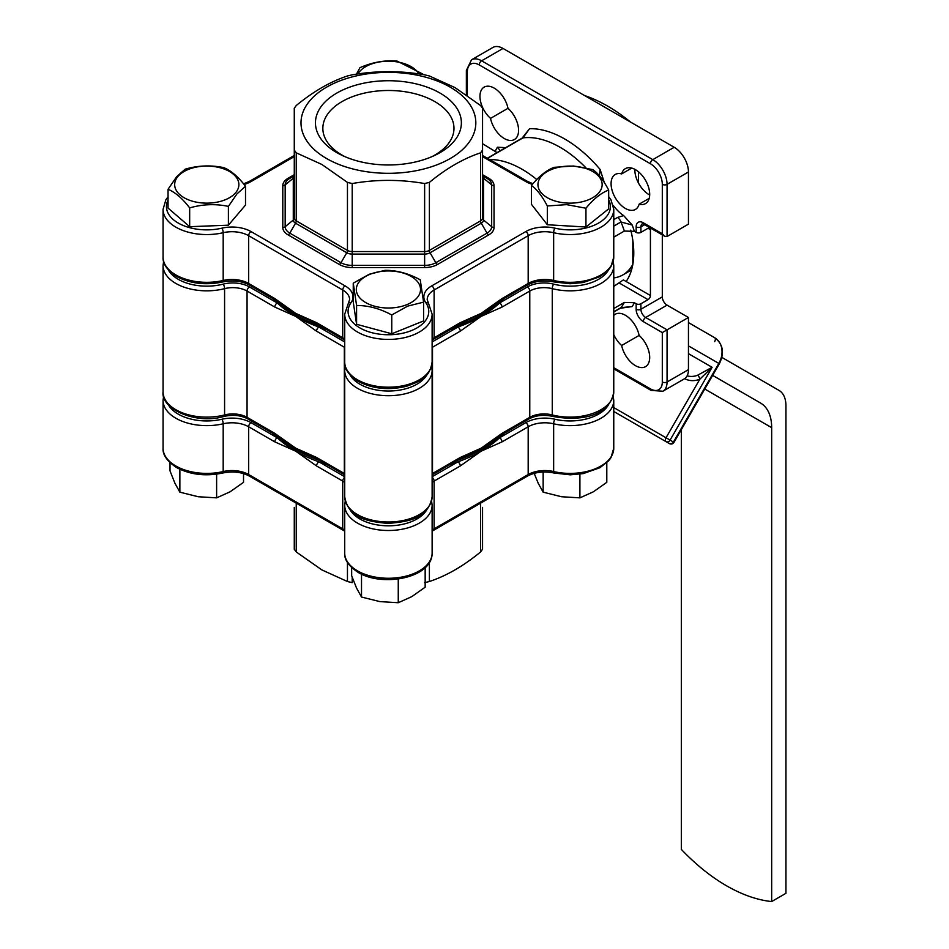 <?xml version="1.0" encoding="UTF-8"?>
<svg xmlns="http://www.w3.org/2000/svg" width="949" height="949" viewBox="0 0 949 949"><rect width="100%" height="100%" fill="white"/><g stroke="black" fill="none" stroke-linecap="round" stroke-linejoin="round"><path stroke-width="1.42" d="M235.589 192.777A32.1 18.529 0 0 0 220.927 167.973A32.1 18.529 0 0 0 177.961 176.443A32.1 18.529 0 0 0 192.635 201.247A32.1 18.529 0 0 0 235.589 192.777M245.518 186.277L236.953 193.893L228.401 206.396C215.518 203.679 202.612 204.177 189.67 207.902C182.481 198.495 175.268 192.291 168.044 189.29L176.597 176.775L185.15 169.171C198.033 165.446 210.939 164.948 223.881 167.665C231.082 170.63 238.282 176.834 245.518 186.277L245.518 205.067L228.401 225.186L189.67 226.692L168.044 208.08L168.044 189.29M228.401 225.186L228.401 206.396M189.67 226.692L189.67 207.902M406.801 304.676A32.1 18.529 0 0 0 414.737 278.876A32.1 18.529 0 0 0 370.039 274.285A32.1 18.529 0 0 0 362.103 300.098A32.1 18.529 0 0 0 406.801 304.676M423.586 302.15L407.667 306.112L391.759 314.985C380.063 308.603 368.342 305.448 356.587 305.483L353.253 283.158L369.161 274.285L385.08 270.323C396.765 270.263 408.497 273.419 420.241 279.813L423.586 302.15L423.586 320.94L391.759 333.775L356.587 324.285L353.253 301.948L353.253 283.158M391.759 333.775L391.759 314.985M356.587 324.285L356.587 305.483M356.456 74.152L359.932 67.687C372.257 62.266 384.618 60.048 397.014 61.056L422.815 74.046M418.9 73.927A32.1 18.529 0 0 0 388.414 61.211A32.1 18.529 0 0 0 357.939 73.927M243.525 473.61L243.525 482.317L230.073 491.807L216.621 497.857L198.246 496.742L179.871 492.175L174.948 483.29L170.025 470.953L170.025 462.744M216.621 474.144L216.621 497.857M179.871 469.269L179.871 492.175M440.004 93.061A72.966 42.124 180 0 1 434.274 155.612A72.966 42.124 180 0 1 342.565 155.612A72.966 42.124 180 0 1 336.824 152.635A72.966 42.124 180 0 1 336.824 93.061A72.966 42.124 180 0 1 440.004 93.061M344.985 156.692A65.564 37.853 180 0 1 342.055 155.102A65.564 37.853 180 0 1 322.885 129.622A65.564 37.853 180 0 1 362.304 93.619A65.564 37.853 180 0 1 434.772 101.567A65.564 37.853 180 0 1 453.942 129.622A65.564 37.853 180 0 1 431.842 156.692M450.229 87.154A87.415 50.475 0 0 0 326.598 87.154A87.415 50.475 0 0 0 326.598 158.53A87.415 50.475 0 0 0 450.229 158.53A87.415 50.475 0 0 0 450.229 87.154M482.555 174.687L488.711 178.234A18.209 10.51 180 0 1 494.038 185.672L494.038 227.487A18.209 10.51 180 0 1 488.711 234.913L437.501 264.474A18.209 10.51 180 0 1 424.63 267.559L424.63 265.376A15.825 9.134 0 0 0 435.816 262.707L487.027 233.134A15.825 9.134 0 0 0 491.665 226.681L491.665 184.865L483.551 178.234A3.357 2.74 180 0 1 482.555 176.3L482.555 108.281L480.585 105.529L454.986 87.581L429.387 75.967L424.63 74.829C400.608 70.629 376.468 70.629 352.209 74.829L347.453 75.967C330.382 81.626 313.312 91.484 296.242 105.529L294.273 108.281L294.273 150.084L296.242 152.836L321.841 164.45L347.453 182.398L352.209 183.537C376.219 179.337 400.359 179.337 424.63 183.537L429.387 182.398C446.445 168.341 463.515 158.495 480.585 152.836L482.555 150.084L482.555 218.104A3.357 2.74 180 0 0 483.551 220.049A7.711 4.448 180 0 1 481.285 223.193L430.075 252.766A7.711 4.448 180 0 1 424.63 254.071L352.209 254.071L352.209 265.376L424.63 265.376L424.63 183.537M275.827 300.287A131.128 75.706 0 0 0 295.697 315.021A131.128 75.706 0 0 0 321.201 326.492A131.128 75.706 0 0 1 295.697 315.021A131.128 75.706 0 0 1 275.827 300.287M275.53 300.121L285.732 306.918A131.128 75.706 0 0 0 295.697 313.372L316.563 322.672A3.357 1.945 120 0 0 317.251 324.202L308.733 319.967A131.128 75.706 0 0 1 295.697 313.372L274.83 298.579A3.357 1.945 -60 0 0 275.53 300.121L249.35 285.008A3.357 1.945 -60 0 1 248.662 283.466L274.83 298.579M460.277 322.672L481.143 313.372L501.997 298.579A3.357 1.945 60 0 1 501.309 300.121L491.096 306.918A131.128 75.706 0 0 1 481.143 313.372A131.128 75.706 0 0 1 468.094 319.967L459.577 324.202A3.357 1.945 -120 0 0 460.277 322.672L434.108 337.773L434.108 290.014A23.535 13.583 0 0 0 427.204 299.623L428.568 303.514A3.357 2.55 145 0 0 425.816 302.707A26.904 15.528 180 0 1 431.724 285.886L525.793 231.58A26.904 15.528 180 0 1 554.916 228.163A40.344 23.298 0 0 0 597.253 223.786A40.344 23.298 0 0 0 608.677 199.836M482.555 150.084L482.555 108.281M294.273 108.281L294.273 176.3A3.357 2.74 180 0 1 293.288 178.234L285.175 184.865L285.175 226.681A15.825 9.134 0 0 0 289.801 233.134L341.011 262.707A15.825 9.134 0 0 0 352.209 265.376L352.209 267.559A18.209 10.51 180 0 1 339.339 264.474L288.128 234.913A18.209 10.51 180 0 1 282.79 227.487L282.79 185.672A18.209 10.51 180 0 1 288.128 178.234L294.273 174.687M352.209 183.537L352.209 254.071A7.711 4.448 180 0 1 346.753 252.766L295.542 223.193A7.711 4.448 180 0 1 293.288 220.049A3.357 2.74 180 0 0 294.273 218.104L294.273 150.084M455.627 326.492A131.128 75.706 0 0 0 501.013 300.287A131.128 75.706 0 0 1 455.627 326.492M494.038 185.672A3.357 2.74 180 0 1 491.665 184.865A15.825 9.134 0 0 0 487.027 178.4L482.555 175.826M288.128 178.234A3.357 1.945 -120 0 0 289.801 178.4L294.273 175.826L289.801 178.4A15.825 9.134 0 0 0 285.175 184.865A3.357 2.74 180 0 1 282.79 185.672M573.315 166.182A32.1 18.529 0 0 0 538.119 182.73A32.1 18.529 0 0 0 566.79 203.05A32.1 18.529 0 0 0 601.986 186.502A32.1 18.529 0 0 0 573.315 166.182M554.157 167.332L573.469 166.016L592.781 169.61C598.072 173.192 603.374 180.013 608.677 190.061C601.12 192.884 593.552 198.946 585.948 208.234L566.636 204.64L547.324 205.957C542.045 195.933 536.743 189.124 531.428 185.506C538.996 176.241 546.565 170.191 554.157 167.332M608.677 190.061L608.677 208.851L585.948 227.025L547.324 224.747L531.428 204.296L531.428 185.506M585.948 227.025L585.948 208.234M547.324 224.747L547.324 205.957M606.802 462.744L606.802 482.317L593.362 491.807L579.91 497.857L561.523 496.742L543.148 492.175L538.225 483.29L534.18 473.361M579.91 474.144L579.91 497.857M543.148 472.009L543.148 492.175M425.164 567.609L425.164 587.194L411.712 596.684L398.26 602.722L379.885 601.607L361.51 597.04L356.587 588.155L351.664 575.818L351.664 567.609M398.26 579.02L398.26 602.722M361.51 574.145L361.51 597.04M672.746 441.641L673.446 442.044A3.357 2.74 120 0 1 669.389 443.586L613.766 411.475L669.389 443.586A3.357 3.357 0 0 0 673.98 442.353L673.446 442.044L718.832 363.42L688.452 345.887M712.64 375.377L760.529 403.028A53.796 31.056 -60 0 1 771.667 427.655L771.667 901.55L785.938 893.317L785.938 405.769A33.618 19.407 120 0 0 778.975 390.383L721.892 357.417M638.523 171.828L638.523 183.133M613.766 277.927A70.606 40.771 -120 0 0 622.959 274.866A70.606 40.771 -120 0 0 632.817 264.356L632.817 240.441M681.323 429.636L681.323 849.391A168.115 97.059 60 0 0 771.667 901.55M630.575 122.101A158.447 91.484 -120 0 0 584.667 95.588M622.959 274.866L628.665 271.568A70.606 40.771 -120 0 0 631.666 269.516M697.61 375.235L712.106 367.31L699.816 379.232A3.357 1.364 68.7 0 0 697.61 375.235A20.178 16.477 -60 0 1 687.135 375.804M688.452 322.589L714.656 337.714A3.357 1.945 -60 0 1 714.656 341.604M688.452 353.645L712.106 367.31L670.077 440.099L666.02 437.762L699.816 379.232A23.535 19.217 120 0 1 684.668 378.639M673.446 442.044L670.077 440.099A3.357 2.74 120 0 1 666.02 441.641A3.357 1.945 -60 0 1 665.332 440.099A3.357 1.945 -60 0 1 666.02 437.762L613.766 407.584M482.555 507.395L482.555 549.21L480.585 551.95C463.515 566.007 446.445 575.865 429.387 581.512L424.63 582.65M352.209 577.324L352.209 582.65L347.453 581.512L321.841 569.898L296.242 551.95L294.273 549.21L294.273 507.395M500.242 435.532A131.128 75.706 180 0 1 456.825 460.585A131.128 75.706 180 0 0 500.242 435.532M320.003 460.585A131.128 75.706 180 0 1 295.697 449.529A131.128 75.706 180 0 1 276.586 435.532A131.128 75.706 180 0 0 295.697 449.529A131.128 75.706 180 0 0 320.003 460.585M326.67 464.441A131.128 75.706 180 0 1 318.935 461.855A131.128 75.706 180 0 1 295.697 451.178L274.83 441.878A3.357 1.945 -60 0 1 277.215 437.762A131.128 75.706 180 0 1 272.731 433.302M504.097 433.302A131.128 75.706 180 0 1 499.625 437.762A131.128 75.706 180 0 1 481.143 451.178A131.128 75.706 180 0 1 457.904 461.855A131.128 75.706 180 0 1 450.17 464.441M432.127 530.147A23.535 13.583 180 0 1 434.108 528.854L528.178 474.536A23.535 13.583 180 0 1 553.647 471.558A43.713 25.232 0 0 0 613.766 448.165L613.766 400.395A43.713 25.232 180 0 1 553.647 423.788A3.357 1.032 -76.8 0 1 554.916 419.244A26.904 15.528 180 0 0 525.793 422.649L499.625 437.762A3.357 1.945 60 0 1 501.997 441.878L481.143 451.178L460.277 465.971A3.357 1.945 -120 0 0 457.904 461.855L432.127 476.73M344.712 476.73L318.935 461.855A3.357 1.945 120 0 0 316.563 465.971L295.697 451.178A131.128 75.706 180 0 1 277.215 437.762L251.034 422.649A3.357 1.945 120 0 0 248.662 426.777A23.535 13.583 0 0 0 223.181 423.788A43.713 25.232 180 0 1 175.873 418.236A43.713 25.232 180 0 1 163.062 400.395L163.608 396.136M630.777 230.144A80.701 46.584 60 0 1 626.126 281.497L623.363 279.908L613.766 286.42M639.128 204.165A20.178 11.649 60 0 1 635.439 209.421A20.178 11.649 60 0 1 615.26 197.772A20.178 11.649 60 0 1 615.26 174.474A20.178 11.649 60 0 1 621.654 173.904A20.178 11.649 60 0 1 625.344 168.661A20.178 11.649 60 0 1 635.439 169.657A20.178 11.649 60 0 1 648.618 187.428A20.178 11.649 60 0 1 645.522 203.596A20.178 11.649 60 0 1 639.128 204.165L649.211 198.341M494.215 88.127A20.178 11.649 60 0 1 508 108.293A20.178 11.649 60 0 1 518.083 125.754A20.178 11.649 60 0 1 514.394 139.539A20.178 11.649 60 0 1 490.526 118.376A20.178 11.649 60 0 1 480.443 100.902A20.178 11.649 60 0 1 484.132 87.13A20.178 11.649 60 0 1 494.215 88.127M613.766 315.412A20.178 11.649 60 0 1 615.26 314.249A20.178 11.649 60 0 1 625.344 315.246A20.178 11.649 60 0 1 639.128 335.412A20.178 11.649 60 0 1 649.211 352.886A20.178 11.649 60 0 1 645.522 366.658A20.178 11.649 60 0 1 621.654 345.495A20.178 11.649 60 0 1 613.766 334.653M491.096 441.712A131.128 75.706 180 0 1 481.143 448.165A131.128 75.706 180 0 1 468.094 454.761L459.577 458.996A3.357 1.945 -120 0 0 460.277 457.465L481.143 448.165L501.997 433.373A3.357 1.945 60 0 1 501.309 434.915L491.096 441.712M308.733 454.761A131.128 75.706 180 0 1 295.697 448.165L316.563 457.465A3.357 1.945 120 0 0 317.251 458.996L308.733 454.761M344.712 347.441A20.178 11.649 0 0 0 344.333 347.215L316.563 331.177L295.697 316.385A131.128 75.706 0 0 0 318.935 327.061A131.128 75.706 0 0 0 326.67 329.647M450.17 329.647A131.128 75.706 0 0 0 457.904 327.061A131.128 75.706 0 0 0 481.143 316.385A131.128 75.706 0 0 0 499.625 302.968A131.128 75.706 0 0 0 504.097 298.508M636.15 303.763A3.357 1.945 0 0 0 640.907 303.763L640.907 309.255A3.357 1.945 180 0 1 636.15 309.255L636.15 303.763L634.347 302.719L624.347 302.434L613.766 308.555M613.766 237.167L624.347 231.058L634.347 231.342L636.15 232.386L636.15 226.894A10.083 5.824 60 0 1 643.28 222.778L662.307 233.751L664.68 236.265L667.064 236.503L688.452 224.142L688.452 171.983L667.064 184.343L667.064 236.503M613.766 311.818L620.99 307.642L632.224 306.551L620.29 308.271A6.726 3.879 60 0 0 620.99 307.642A100.867 58.233 -120 0 0 624.347 302.434M599.436 175.79L600.112 169.444L604.015 181.591A30.261 17.473 -120 0 0 604.05 182.113M585.936 167.819A100.867 58.233 -120 0 0 522.97 137.878A6.726 3.879 -120 0 0 522.08 138.174L529.542 128.696L522.97 137.878L487.525 158.341M613.315 205.435A30.261 17.473 -120 0 0 623.647 215.601L632.224 225.055L620.99 221.971L613.766 226.135M482.555 143.702L497.074 152.611M500.253 150.761L497.43 147.225L506.007 147.676M272.731 298.508A131.128 75.706 0 0 0 277.215 302.968A131.128 75.706 0 0 0 295.697 316.385L274.83 307.085A3.357 1.945 -60 0 1 277.215 302.968L249.433 286.93A23.535 13.583 180 0 0 223.205 284.131A40.344 23.298 0 0 1 168.329 269.907M274.83 433.373L295.697 448.165A131.128 75.706 180 0 1 285.732 441.712L275.53 434.915A3.357 1.945 -60 0 1 274.83 433.373L247.06 417.335A3.357 1.945 120 0 0 247.748 418.877C240.916 415.282 233.015 414.464 224.047 416.421C196.182 424.867 160.666 408.972 163.062 391.89A43.713 25.232 0 0 0 224.581 414.938A20.178 11.649 180 0 1 247.06 417.335L247.06 291.046A20.178 11.649 0 0 0 224.581 288.65L224.581 414.938A3.357 1.115 75.6 0 1 224.047 416.421M608.511 269.907A40.344 23.298 0 0 1 553.623 284.131A23.535 13.583 180 0 0 527.407 286.93L499.625 302.968A3.357 1.945 60 0 1 501.997 307.085L481.143 316.385L460.277 331.177A3.357 1.945 -120 0 0 457.904 327.061L432.127 341.937M688.452 317.488L667.064 305.139A6.726 3.879 60 0 1 662.307 296.895L640.907 309.255A6.726 3.879 -120 0 0 645.664 317.488L667.064 329.837L688.452 317.488L688.452 369.647A20.178 11.649 60 0 1 684.276 378.888L662.876 391.237A20.178 11.649 60 0 0 667.064 381.996A3.357 1.945 180 0 1 662.307 381.996L662.307 332.589L643.28 321.604A10.083 5.824 60 0 1 636.15 309.255M503.017 48.446L481.618 60.807A20.178 11.649 60 0 0 471.523 59.799L492.922 47.45A20.178 11.649 60 0 1 503.017 48.446L674.193 147.273A20.178 11.649 60 0 1 688.452 171.983M649.685 195.008A20.178 11.649 60 0 1 634.869 169.337M662.307 296.895L662.307 234.889M621.654 345.495L639.128 335.412M490.526 118.376L508 108.293M621.654 173.904L631.737 168.08M643.28 222.778A3.357 1.945 120 0 0 643.98 224.308L642.295 223.81A6.726 3.879 -120 0 0 640.907 226.894L640.907 232.386L648.037 228.27A3.357 1.945 -60 0 1 649.721 228.104A3.357 1.945 -60 0 1 650.421 229.634L650.421 295.53A3.357 1.945 -60 0 1 648.037 299.647L640.907 303.763M640.907 232.386A3.357 1.945 180 0 1 636.15 232.386M688.452 369.647L667.064 381.996L667.064 329.837L662.307 332.589M316.563 331.177A3.357 1.945 -60 0 1 318.935 327.061L344.712 341.937M613.766 219.634L617.597 217.428L623.647 215.601M168.044 200.061A40.344 23.298 0 0 0 178.246 223.051A40.344 23.298 0 0 0 221.924 228.163A26.904 15.528 180 0 1 251.034 231.58L345.104 285.886A26.904 15.528 180 0 1 351.023 302.707A40.344 23.298 0 0 0 359.885 327.915A40.344 23.298 0 0 0 410.703 330.869A40.344 23.298 0 0 0 425.816 302.707M163.062 257.084C162.552 263.692 167.048 270.157 176.561 276.467C190.18 283.668 205.553 285.495 222.683 281.96A3.357 1.032 -103.2 0 0 223.181 280.477L223.181 232.707A43.713 25.232 180 0 1 175.873 227.167A43.713 25.232 180 0 1 163.062 209.326L163.062 257.084A43.713 25.232 0 0 0 175.873 274.937A43.713 25.232 0 0 0 223.181 280.477A23.535 13.583 180 0 1 248.662 283.466L248.662 235.696A23.535 13.583 0 0 0 223.181 232.707A3.357 1.032 -103.2 0 0 221.924 228.163M428.568 303.514L432.127 314.19A43.713 25.232 180 0 1 405.14 337.5A43.713 25.232 180 0 1 357.512 332.031A43.713 25.232 180 0 1 344.712 314.19L344.712 361.96A43.713 25.232 0 0 0 357.512 379.802A43.713 25.232 0 0 0 405.14 385.27A43.713 25.232 0 0 0 432.127 361.96C429.577 378.461 419.766 381.201 406.872 386.172C389.007 390.549 372.779 388.948 358.2 381.344C348.71 375.057 344.214 368.603 344.712 361.96M554.916 228.163A3.357 1.032 103.2 0 0 553.647 232.707A23.535 13.583 0 0 0 528.178 235.696L528.178 283.466A23.535 13.583 180 0 1 553.647 280.477A43.713 25.232 0 0 0 613.766 257.084L610.978 266.586L608.665 269.73L599.922 276.669L583.232 282.529L570.195 283.751L554.145 281.96A3.357 1.032 -76.8 0 1 553.647 280.477L553.647 232.707A43.713 25.232 180 0 0 613.766 209.326L613.766 257.084M316.563 322.672L342.731 337.773A23.535 13.583 180 0 1 344.712 339.078M351.023 302.707A3.357 2.55 35 0 0 348.271 303.514L349.623 299.623A23.535 13.583 0 0 0 342.731 290.014L342.731 337.773A3.357 1.945 -60 0 0 343.431 339.315L317.251 324.202M345.104 285.886A3.357 1.945 -60 0 0 342.731 290.014L248.662 235.696A3.357 1.945 -60 0 1 251.034 231.58M432.127 339.078A23.535 13.583 180 0 1 434.108 337.773A3.357 1.945 -120 0 1 433.408 339.315L432.127 340.122M501.997 298.579L528.178 283.466A3.357 1.945 -120 0 1 527.478 285.008L501.309 300.121M525.793 231.58A3.357 1.945 60 0 1 528.178 235.696L434.108 290.014A3.357 1.945 60 0 0 431.724 285.886M424.63 267.559L352.209 267.559M294.273 156.609L251.034 181.567A26.904 15.528 180 0 1 244.083 184.474M532.389 184.367A26.904 15.528 180 0 1 525.793 181.567L482.555 156.609M296.242 152.836L296.242 220.856L347.453 250.417L347.453 182.398M339.339 264.474A3.357 1.945 120 0 0 341.011 262.707L346.753 252.766A3.357 1.945 120 0 0 347.453 250.417A6.726 3.879 0 0 0 352.209 251.556L424.63 251.556A6.726 3.879 0 0 0 429.387 250.417L480.585 220.856L480.585 152.836M429.387 182.398L429.387 250.417A3.357 1.945 -120 0 0 430.075 252.766L435.816 262.707A3.357 1.945 -120 0 0 437.501 264.474M525.793 181.567A3.357 1.945 -60 0 1 527.478 181.401L482.555 155.47M243.585 183.857L249.35 181.401A3.357 1.945 60 0 1 251.034 181.567M488.711 234.913A3.357 1.945 -120 0 1 487.027 233.134L481.285 223.193A3.357 1.945 -120 0 1 480.585 220.856A6.726 3.879 0 0 0 482.555 218.104M294.273 218.104A6.726 3.879 0 0 0 296.242 220.856A3.357 1.945 120 0 1 295.542 223.193L289.801 233.134A3.357 1.945 120 0 1 288.128 234.913M487.027 178.4L487.027 178.4A3.357 1.945 120 0 0 488.711 178.234M482.555 176.063A7.711 4.448 180 0 1 483.551 178.234L483.551 220.049L491.665 226.681A3.357 2.74 180 0 0 494.038 227.487M282.79 227.487A3.357 2.74 180 0 0 285.175 226.681L293.288 220.049L293.288 178.234A7.711 4.448 180 0 1 294.273 176.063M289.801 178.4L294.273 175.826M671.073 443.42A3.357 1.945 -60 0 1 669.389 443.586L613.766 411.475M771.667 427.655L704.763 389.031M718.832 363.42A20.178 16.477 -60 0 0 714.656 337.714C723.079 344.024 724.656 352.696 719.366 363.728L718.832 363.42M432.127 553.03C432.519 577.775 382.933 587.585 358.2 572.413C348.71 566.138 344.214 559.673 344.712 553.03A43.713 25.232 0 0 0 357.512 570.871A43.713 25.232 0 0 0 405.14 576.351A43.713 25.232 0 0 0 432.127 553.03L432.127 505.259A43.713 25.232 180 0 1 405.14 528.581A43.713 25.232 180 0 1 357.512 523.113A43.713 25.232 180 0 1 344.712 505.259L345.246 501.013M168.329 404.701A40.344 23.298 0 0 0 178.246 414.12A40.344 23.298 0 0 0 221.924 419.244A3.357 1.032 76.8 0 1 223.181 423.788L223.181 471.558A3.357 1.032 76.8 0 1 222.683 473.029C205.553 476.564 190.18 474.737 176.561 467.549C167.048 461.226 162.552 454.773 163.062 448.165A43.713 25.232 0 0 0 175.873 466.006A43.713 25.232 0 0 0 223.181 471.558A23.535 13.583 180 0 1 248.662 474.536L248.662 426.777L274.83 441.878M349.967 509.577A40.344 23.298 0 0 0 359.885 518.984A40.344 23.298 0 0 0 426.872 509.577M554.916 419.244A40.344 23.298 0 0 0 608.511 404.701M221.924 419.244A26.904 15.528 180 0 1 251.034 422.649M613.766 448.165L610.978 457.655L608.665 460.799L599.922 467.738L583.232 473.61L570.195 474.82L554.145 473.029A3.357 1.032 -76.8 0 1 553.647 471.558L553.647 423.788A23.535 13.583 0 0 0 528.178 426.777L501.997 441.878M460.277 465.971L434.108 481.084L434.108 528.854A3.357 1.945 60 0 1 433.408 530.396L527.478 476.078A3.357 1.945 60 0 0 528.178 474.536L528.178 426.777A3.357 1.945 60 0 0 525.793 422.649M432.127 477.24A3.357 1.945 60 0 1 434.108 481.084A23.535 13.583 0 0 0 432.127 482.377M222.683 473.029C232.825 471.012 241.71 472.033 249.35 476.078A3.357 1.945 120 0 1 248.662 474.536L342.731 528.854A23.535 13.583 180 0 1 344.712 530.147M249.35 476.078L343.431 530.396A3.357 1.945 120 0 1 342.731 528.854L342.731 481.084L316.563 465.971M344.712 482.377A23.535 13.583 0 0 0 342.731 481.084A3.357 1.945 120 0 1 344.712 477.24M347.453 581.512L347.453 562.46M296.242 503.148L296.242 551.95M480.585 551.95L480.585 503.148M429.387 562.46L429.387 581.512M485.093 177.285A87.415 50.475 -120 0 0 483.373 177.321M489.577 159.527A100.867 58.233 60 0 1 522.033 169.242A100.867 58.233 60 0 1 536.766 179.527M624.347 231.058A100.867 58.233 -120 0 0 620.99 221.971A6.726 3.879 -120 0 0 617.597 217.428M634.347 302.719A107.593 62.124 60 0 1 632.224 306.551M529.542 128.696A107.593 62.124 60 0 1 600.112 169.444M632.224 225.055A107.593 62.124 60 0 1 634.347 231.342M495.307 151.069A107.593 62.124 60 0 1 497.43 147.225M662.307 233.751L662.307 184.343A16.809 9.704 -120 0 0 650.421 163.75L479.233 64.923A16.809 9.704 -120 0 0 467.347 71.78L467.347 95.481M349.967 374.784A40.344 23.298 0 0 0 388.414 391.024A40.344 23.298 0 0 0 426.872 374.784M553.623 284.131A3.357 1.115 104.4 0 0 552.259 288.65A20.178 11.649 0 0 0 529.779 291.046L529.779 417.335A20.178 11.649 180 0 1 552.259 414.938A43.713 25.232 0 0 0 613.766 391.89C609.566 417.833 577.811 421.107 552.793 416.421A3.357 1.115 104.4 0 1 552.259 414.938L552.259 288.65A43.713 25.232 180 0 0 613.766 265.601L613.766 391.89M223.205 284.131A3.357 1.115 -104.4 0 1 224.581 288.65A43.713 25.232 180 0 1 163.062 265.601L163.062 391.89M316.563 457.465L344.333 473.504A20.178 11.649 180 0 1 344.712 473.717M344.712 345.519A3.357 1.945 -60 0 0 344.333 347.215L344.333 473.504A3.357 1.945 120 0 0 344.712 474.761M274.83 307.085L247.06 291.046A3.357 1.945 -60 0 1 249.433 286.93M344.712 496.754A43.713 25.232 0 0 0 388.414 521.986A43.713 25.232 0 0 0 432.127 496.754L432.127 370.466A43.713 25.232 180 0 1 388.414 395.709A43.713 25.232 180 0 1 344.712 370.466L344.712 496.754C348.271 518.142 367.133 521.499 387.927 523.409C409.031 521.725 428.414 518.522 432.127 496.754M460.277 331.177L432.495 347.215A20.178 11.649 0 0 0 432.127 347.441M432.127 345.519A3.357 1.945 -120 0 1 432.495 347.215L432.495 473.504L460.277 457.465M432.127 473.717A20.178 11.649 180 0 1 432.495 473.504A3.357 1.945 60 0 1 432.127 474.761M501.997 433.373L529.779 417.335A3.357 1.945 60 0 1 529.079 418.877L501.309 434.915M527.407 286.93A3.357 1.945 60 0 1 529.779 291.046L501.997 307.085M613.766 367.702L650.421 388.865A16.809 9.704 -120 0 0 662.307 381.996M479.233 64.923A3.357 1.945 -60 0 1 481.618 60.807L652.793 159.634A20.178 11.649 60 0 1 667.064 184.343A3.357 1.945 0 0 1 662.307 184.343M674.193 147.273L652.793 159.634A3.357 1.945 -60 0 0 650.421 163.75M636.15 226.894A3.357 1.945 180 0 0 640.907 226.894L644.679 224.711M643.28 321.604A3.357 1.945 120 0 1 645.664 317.488L667.064 305.139M467.347 71.78A3.357 1.945 180 0 1 466.362 70.416L466.362 94.793M613.766 368.841L651.109 390.407A3.357 1.945 -60 0 1 650.421 388.865M650.421 229.634L648.037 228.27M650.421 295.53L626.126 281.497M648.037 299.647L619.448 283.134M522.08 138.174L487.335 158.234M432.127 314.19L432.127 361.96M249.35 285.008C241.71 280.963 232.825 279.943 222.683 281.96M459.577 324.202L433.408 339.315M344.712 340.122L343.431 339.315M554.145 281.96C544.014 279.943 535.117 280.963 527.478 285.008M348.271 303.514L344.712 314.19M613.766 209.326L610.978 199.824L608.677 196.692M532.923 183.75L527.478 181.401M168.044 196.823L165.861 199.812L163.062 209.326M294.273 155.47L249.35 181.401M673.98 442.353L719.366 363.728M163.062 448.165L163.062 400.395M344.712 553.03L344.712 505.259M613.22 396.136L613.766 400.395M432.127 505.259L431.581 501.013M343.431 530.396L344.712 531.191M433.408 530.396L432.127 531.191M527.478 476.078C535.117 472.033 544.014 471.012 554.145 473.029M664.68 236.265L643.98 224.308M471.523 59.799L466.362 70.416M651.109 390.407L662.876 391.237M529.079 418.877C535.912 415.282 543.813 414.464 552.793 416.421M344.712 474.856L317.251 458.996M459.577 458.996L432.127 474.856M275.53 434.915L247.748 418.877M613.22 261.343L613.766 265.601M163.608 261.343L163.062 265.601M431.581 366.219L432.127 370.466M345.246 366.219L344.712 370.466M613.766 312.031L620.29 308.271"/></g></svg>
